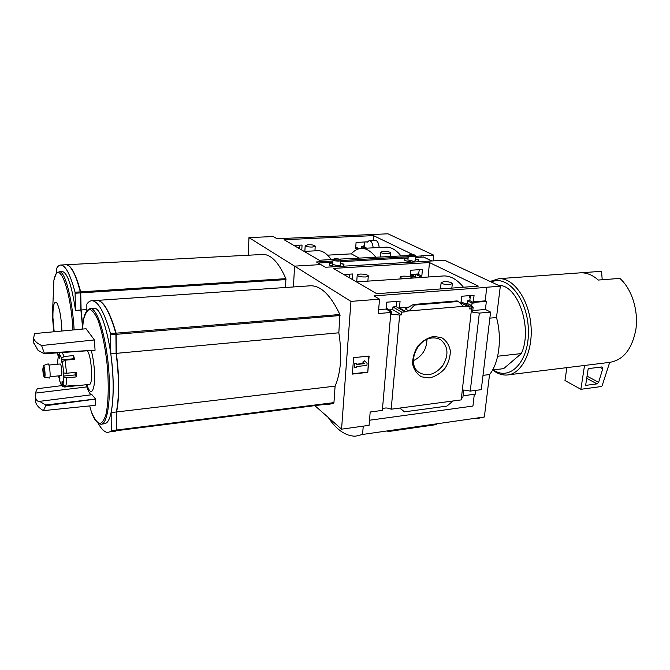 <?xml version="1.0" encoding="UTF-8"?>
<svg xmlns="http://www.w3.org/2000/svg" width="670" height="670" viewBox="0 0 670 670"><rect width="100%" height="100%" fill="white"/><g stroke="black" fill="none" stroke-linecap="round" stroke-linejoin="round"><path stroke-width="1" d="M442.502 276.032L444.009 275.931C450.801 275.856 457.283 279.625 463.456 287.237M468.899 295.679L470.114 298.066M356.457 281.894L402.972 278.787L400.124 277.355C399.303 275.328 411.757 276.099 412.042 278.092L402.972 278.787M390.417 311.642L386.096 309.054L386.674 302.195L400.074 301.132L399.462 307.94L405.157 311.274L405.099 311.893L396.213 306.692L392.947 306.96L392.687 309.607L389.22 309.892M352.236 279.44L352.596 273.971L343.819 274.533M382.495 408.7C385.216 407.611 388.114 407.787 391.188 409.211L399.647 315.042L391.632 314.18L391.866 311.483L386.171 308.074M391.866 311.483L390.468 312.103M399.647 315.042L401.556 314.875L392.687 309.607M401.556 314.875L401.799 312.178L392.947 306.96M401.799 312.178L405.099 311.893M396.732 301.399L396.213 306.692M349.815 274.147L349.547 277.874M461.06 301.709L470.055 306.374L466.965 306.642L467.032 306.039L460.935 302.857L461.663 296.249L474.075 295.269L473.33 301.835L474.368 302.363L474.301 302.966L469.796 300.663L467.543 300.847L467.233 303.401L464.72 303.611M419.579 277.598L419.688 276.325L421.824 276.182L422.401 269.491L410.651 270.245L410.107 276.911M474.301 302.966L472.04 303.15L467.543 300.847M472.04 303.15L471.747 305.738L467.233 303.401M417.536 277.732L412.477 275.738L411.037 275.764M419.688 276.325L415.877 274.373L415.651 276.76M421.824 276.182L418.005 274.231L415.877 274.373M470.424 295.554L469.796 300.663M419.345 269.692L418.541 273.93M410.258 276.961L413.005 276.777L410.233 275.345M470.055 306.374L469.762 308.987L471.529 308.837L470.926 308.2L473.162 307.145L470.616 305.83L471.747 305.738M413.005 276.777L412.896 278.05M467.032 306.039L405.157 311.274M399.462 307.94L408.96 307.161M459.855 302.949L460.935 302.857M408.918 310.955L405.342 308.878L413.373 304.481L414.546 305.059L408.918 310.955M473.33 301.835L485.315 300.847L486.663 287.246L500.314 286.216L496.495 317.538C502.257 338.224 499.05 363.182 489.536 374.564L484.36 416.983L475.993 418.842M474.368 302.363L486.361 301.366L485.315 300.847M433.75 336.424L441.731 337.688C446.27 340.586 449.135 344.933 450.332 350.737C450.324 356.942 448.506 362.864 444.897 368.508C440.425 373.433 435.299 376.565 429.529 377.913L421.556 376.858C416.933 374.111 413.959 369.823 412.62 363.994C412.536 357.688 414.336 351.641 418.038 345.854C422.636 340.829 427.87 337.68 433.75 336.424M391.188 409.211L461.203 399.898L471.529 308.837M390.401 311.935L390.845 312.48L378.332 313.543L379.522 299.172L373.977 295.906L486.897 287.355M378.651 309.666L386.096 309.054M248.269 255.228L248.955 237.616L294.566 266.132L293.435 286.953L294.566 266.132L320.863 264.591L325.394 267.263L444.562 260.211L500.314 286.216M461.412 398.106L462.844 397.729L463.724 390.007L470.265 391.087L479.326 313.099L472.593 312.128L473.162 307.145M472.777 310.553L485.415 309.456L486.361 301.366M332.923 261.024L316.416 261.97L320.863 264.591L294.566 266.132L350.946 301.391L341.566 429.169L369.078 425.333L370.183 412.008L382.344 410.392L390.845 312.48M497.659 356.231L521.335 353.567C533.044 328.602 517.793 284.457 498.656 285.437M86.84 310.964L86.857 304.079C88.448 301.802 90.207 300.688 92.133 300.746C98.18 301.274 104.319 312.237 110.55 333.643L110.81 353.861C113.867 377.989 113.984 397.57 111.153 412.603L111.262 430.684L111.128 431.388L107.719 432.493C104.553 432.2 101.354 429.11 98.121 423.206M96.187 300.47L97.2 300.403C103.356 300.914 109.587 311.852 115.893 333.199L116.119 353.366L110.81 353.861M116.119 353.366C119.193 377.436 119.268 396.975 116.362 411.983L111.153 412.603M116.362 411.983L116.438 430.04L116.295 430.735L112.82 431.849M96.421 300.453L97.435 300.386C103.59 300.897 109.83 311.835 116.136 333.174L116.362 353.35C119.427 377.411 119.511 396.95 116.597 411.958L116.664 430.006L116.53 430.701L113.816 431.798M309.205 285.872L310.913 285.755C321.24 285.923 330.896 295.503 339.883 314.498L338.836 332.797C342.253 354.43 341.005 372.21 335.101 386.138L333.945 402.611L333.668 403.265L327.772 404.621M341.566 429.169L315.453 406.179M602.221 279.75L601.518 271.308L600.881 271.35M429.445 262.565L478.355 286.123L376.741 293.711L333.325 268.419L429.445 262.565L428.172 277.012M379.522 299.172L350.946 301.391M369.505 420.232L472.936 406.062L474.318 394.287M470.265 391.087L481.286 389.664L490.582 312.103L479.326 313.099M463.07 395.761L475.415 394.144L475.859 390.367M490.582 312.103L485.415 309.456M457.124 300.964L458.28 301.475L414.546 305.059M458.28 301.475L463.489 306.332M453.012 400.987L446.898 406.112L404.454 411.849L399.73 408.08M404.454 411.849L399.906 408.055M353.618 357.671L369.111 356.038L367.797 372.353L352.37 374.095L353.618 357.671M489.862 318.141L496.495 317.538M483.003 375.351L489.536 374.564M363.241 426.145L362.571 434.462L484.36 416.983M387.846 431.597L436.79 424.546M362.571 434.462L355.443 436.195C345.703 436.178 336.642 429.931 328.258 417.452M432.234 337.981C435.642 337.672 438.657 338.417 441.262 340.218C448.331 346.842 448.808 355.351 442.686 365.728C434.947 374.899 426.924 377.043 418.608 372.177C406.824 364.028 416.824 338.685 432.234 337.981M426.949 339.405C426.731 349.238 422.209 356.323 413.373 360.669M367.797 372.353L368.734 356.08M356.549 363.483L356.474 364.505L364.38 363.651L363.123 362.353L364.606 360.753L367.093 363.349L366.934 365.393L356.314 366.557L356.239 367.579L354.296 367.797L354.262 363.433L356.549 363.483L354.262 363.433M364.606 360.753L362.772 362.093L364.019 363.391L356.499 364.212M354.296 367.797L354.606 363.693M352.395 373.793L367.445 372.093M508.907 374.764L609.055 362.445C623.159 360.443 632.111 349.321 635.931 329.071C638.535 310.126 631.617 288.72 619.851 278.402L598.302 280.052C592.707 275.069 586.853 272.656 580.731 272.807L498.991 278.661L490.088 281.442M492.659 369.957C497.148 373.542 501.813 375.242 506.646 375.041C521.31 374.597 533.144 351.943 530.992 325.746C529.024 299.549 513.672 277.899 498.991 278.661M601.518 271.308L580.731 272.807M493.346 369.873C509.778 381.64 529.141 361.892 528.404 330.704C528.044 299.54 507.584 274.164 491.386 282.045M521.335 353.567L503.622 368.651L492.609 369.966M584.533 365.46L580.873 389.303L564.961 380.518L566.87 367.629M580.873 389.303L601.35 386.515L602.087 385.878L609.692 362.395M602.715 368.751L602.28 367.076L601.652 366.959L588.218 368.642L585.622 385.392L597.045 383.868L598.628 382.31L602.715 368.751L599.692 367.202M338.836 332.797L116.362 353.35M335.101 386.138L116.597 411.958M93.624 308.418L94.286 308.368C102.443 306.944 113.331 350.167 113.197 386.657C112.92 410.71 109.98 423.08 104.378 423.775L101.832 424.093M86.824 384.672C89.989 393.692 92.418 393.843 94.11 385.141C95.182 374.061 94.261 362.545 91.329 350.594M91.882 394.739L91.706 394.739C90.107 394.529 88.515 391.916 86.933 386.9L85.919 384.764M61.774 385.627L37.235 388.734L35.359 393.114L35.527 397.168C36.013 400.007 37.227 401.414 39.17 401.405L91.966 394.722L95.601 398.985L95.148 405.35L43.475 410.626C38.961 408.005 36.364 405.157 35.678 402.084L35.594 399.513M33.818 343.266L33.659 338.149L34.497 333.585L86.07 328.752L94.411 339.95L95.065 350.234L44.295 353.785L38.048 350.368L33.801 342.764M44.295 353.785L44.27 353.073L95.065 350.234M33.659 338.149C34.346 340.837 36.992 343.3 41.59 345.527L44.27 353.073M94.411 339.95L41.59 345.527M95.609 399.094L45.753 405.702L43.475 410.626M45.753 405.702L45.736 405.007L39.589 401.372M35.359 393.114L86.933 386.9M95.601 398.985L45.736 405.007M113.305 324.808L116.153 334.665L116.228 353.475C119.235 376.984 119.344 396.179 116.555 411.062M116.463 411.497L116.438 429.998M443.741 281.618C448.205 281.576 451.069 282.212 452.334 283.527L449.729 284.624C445.24 284.666 442.376 284.038 441.111 282.723L443.741 281.618M360.184 274.064C364.48 274.013 367.185 274.591 368.299 275.805C368.366 276.417 367.386 276.81 365.343 276.978C361.021 277.028 358.308 276.45 357.202 275.236C357.135 274.616 358.132 274.231 360.184 274.064M74.278 385.987L89.202 384.421C93.289 385.694 91.731 356.113 87.401 350.862M73.306 359.438L73.599 355.603L64.069 356.474L61.54 358.458C60.71 355.812 59.923 354.556 59.178 354.69L59.982 352.722M73.599 355.603L74.571 359.313L65.015 360.209L62.352 361.7L61.967 363.006L61.54 358.458M76.288 376.909L75.358 374.899L63.441 376.088L63.843 376.992L66.74 377.872L76.288 376.909L76.213 372.302L66.64 373.257L63.751 372.989L62.352 361.7M62.653 382.972L61.95 383.039L62.126 384.923L64.73 387L74.161 386.012L75.04 385.242L65.568 386.23L62.846 384.245C63.457 382.98 63.792 380.568 63.843 376.992M59.412 353.442L58.499 354.748L57.553 362.344M59.546 376.708L58.985 377.88L59.898 378.625M59.881 381.481L59.789 380.937C60.593 383.609 61.372 384.94 62.126 384.923M49.982 376.733L61.171 375.619C62.612 376.029 61.531 363.802 60.149 363.986L60.074 363.994M59.203 358.509L59.178 354.69M59.186 358.517L58.483 355.477M58.089 364.178L57.545 362.78M59.203 376.741L59.789 380.937M61.95 383.039L62.126 381.138L62.846 384.245M63.441 376.088L63.29 372.545L63.751 372.989M44.455 377.285L49.329 378.031C51.037 378.793 49.681 363.425 48.072 363.885L47.955 363.927M42.796 369.421C43.047 373.785 43.584 376.398 44.421 377.277C45.803 377.905 44.672 365.2 43.383 365.569L42.796 369.421M43.064 369.907C43.265 373.282 43.684 375.275 44.321 375.878C45.334 376.197 44.505 366.842 43.533 366.976L43.064 369.907M75.358 374.899L74.973 372.428M74.161 386.012L74.094 385.342M359.053 258.009L351.323 253.863L327.529 255.153M351.323 253.863C354.43 250.337 357.864 248.528 361.632 248.428C366.473 248.411 371.147 251.292 375.644 257.071M317.245 250.722L318.066 250.68C322.597 250.689 326.985 253.654 331.248 259.575M385.409 247.197L386.314 247.146C391.322 247.121 396.146 249.952 400.777 255.647M415.14 255.169L415.903 256.057C416.43 257.247 408.482 256.736 408.332 255.572L339.732 259.097M333.317 259.458L319.314 260.253L284.08 239.718L373.5 235.622L412.352 254.332M301.802 250.044L302.044 245.053L293.904 245.446M373.165 240.363L373.5 235.622M375.125 240.27L369.254 240.547L367.001 242.356L367.034 241.878L356.072 242.414L355.67 248.578L358.375 248.436L358.341 248.964M366.607 248.168L363.458 246.401L361.473 246.501L361.323 248.436M364.606 248.269L366.616 248.009M299.791 245.161L299.591 248.763M364.622 248.118L361.473 246.501M364.539 242.004L364.22 246.267L363.492 245.898L363.458 246.401M369.254 240.547C371.381 240.932 372.688 243.352 373.173 247.825M358.375 248.436L355.77 247.088M357.236 247.85L359.974 248.57M299.658 247.565L296.994 247.247M363.492 245.898L364.246 245.857M421.045 257.087L420.961 255.881L433.708 255.153L433.138 260.898M340.829 260.571L408.223 256.71M415.886 256.275L421.154 255.974M248.955 237.616L273.293 236.543L277.003 238.738L387.93 233.805L433.708 255.153M413.918 276.484L415.685 276.367M56.439 273.62L56.422 268.745C57.771 266.216 59.287 264.977 60.978 265.01C65.559 265.421 70.258 274.491 75.065 292.221L75.492 310.394C71.874 286.04 67.561 273.1 62.561 271.593L62.176 271.61M65.568 264.776L66.163 264.742C70.844 265.144 75.618 274.189 80.492 291.869L80.886 310.009L75.492 310.394M80.886 310.009L82.628 327.873M262.204 254.5L263.226 254.441C271.291 254.625 278.846 262.699 285.881 278.661L285.613 287.489M299.733 246.275L298.946 247.146M65.777 264.759L66.364 264.734C71.053 265.136 75.836 274.172 80.71 291.86L81.104 309.992L82.753 326.399M86.815 309.582L81.104 309.992M61.916 331.014C61.33 317.597 59.647 308.225 56.849 302.907C54.178 300.478 52.863 305.327 52.913 317.471L54.178 331.742M76.857 280.085L80.735 293.192L81.003 310.126L82.686 327.153M375.242 240.262C377.394 240.639 378.709 243.059 379.187 247.515M383.274 251.325C387.235 251.309 389.731 251.82 390.761 252.85L388.165 253.771C384.186 253.788 381.682 253.277 380.661 252.247L383.274 251.325M308.108 244.684C311.944 244.659 314.314 245.128 315.227 246.083L312.321 247.054C308.476 247.079 306.098 246.61 305.185 245.655L308.108 244.684M343.308 265.27L344.028 264.181L340.636 263.402M343.258 265.194L343.543 266.174M332.521 262.875L329.766 263.034L329.163 265.06L335.921 266.635M318.216 263.034L332.848 262.188M340.754 261.727L408.122 257.833M415.777 257.389L423.599 257.062M408.038 258.788L407.36 258.528L408.055 258.603M418.18 260.781L418.591 259.776L415.618 259.131M418.13 260.714L418.675 261.66L418.649 260.982M407.36 258.528L404.806 258.679L404.789 260.588L411.615 262.087M418.951 273.904L410.308 274.474M343.978 264.365L340.62 263.595M343.249 265.387L343.668 265.638M332.504 263.067L329.757 263.226L329.204 265.069M332.697 264.466L338.342 265.806L340.477 265.236M418.599 260.488L418.574 259.96L415.601 259.315M418.114 260.898L418.624 261.166M407.343 258.712L404.797 258.854M407.93 259.96L413.616 261.308L415.434 260.823M410.685 254.29L415.031 255.044C416.489 256.233 408.44 255.714 409.244 254.667L410.685 254.29M413.047 274.29L411.673 274.382M335.62 258.503L339.925 259.223C341.482 260.488 333.074 260.102 333.936 258.947L335.62 258.503M340.033 259.349L340.854 260.278C341.415 261.543 333.166 261.166 332.998 259.91L333.25 259.516M406.305 308.803L405.342 308.878M115.893 333.199L110.55 333.643M116.044 334.347L110.701 334.799M116.438 430.04L111.262 430.684M116.295 430.735L111.128 431.388M333.668 403.265L116.53 430.701M457.275 300.956L413.591 304.515M598.628 382.31L587.046 376.163M597.045 383.868L586.711 378.349M339.883 314.498L116.136 333.174M340.05 315.536L116.287 334.33M333.945 402.611L116.664 430.006M89.705 405.911L91.321 411.698C93.959 419.403 97.125 423.574 100.827 424.21C107.443 425.09 111.329 398.935 108.515 367.177C105.793 335.419 97.251 308.46 90.701 308.627L89.78 308.736M91.321 411.698C94.018 418.189 96.723 422.142 99.428 423.557C102.033 423.289 104.235 420.157 106.036 414.169C108.331 403.265 108.858 386.163 107.401 367.26C105.559 348.325 102.016 330.963 97.778 319.657C94.897 313.384 92.117 309.976 89.437 309.414C86.941 310.553 84.906 314.255 83.323 320.536L82.067 329.129M64.069 356.474L62.26 352.571M66.64 373.257L65.015 360.209M65.568 386.23C66.28 384.781 66.673 382 66.74 377.872M58.65 375.87L59.002 377.721M73.323 358.777L61.422 359.882M59.404 357.185L58.751 357.252M80.492 291.869L75.065 292.221M80.618 292.891L75.191 293.242M74.135 329.875C72.511 299.708 65.015 271.007 59.496 271.76L58.993 271.802M285.881 278.661L80.71 291.86M286.023 279.583L80.835 292.874M72.913 329.983C70.727 287.665 58.139 257.431 53.901 280.295L52.411 315.654L53.726 331.784M423.373 256.953L431.815 260.982M444.009 275.931L412.042 278.109M97.2 300.403L92.133 300.746M441.262 340.218L439.679 339.271M457.149 300.905L413.373 304.481M310.913 285.755L97.435 300.386M94.286 308.368L90.701 308.627C87.1 309.13 84.638 313.099 83.323 320.536L82.536 329.087M35.678 402.084L35.527 397.168M91.706 394.739L39.17 401.405M451.848 288.1L452.3 283.82M440.575 288L441.111 282.723M367.88 281.115L368.282 276.074M356.708 281.877L357.202 275.236M399.99 278.929L400.124 277.355M58.499 354.748L57.503 362.646M58.617 375.87L58.985 377.88M64.345 387.009C61.623 385.836 62.134 387.327 59.806 381.222M60.149 363.986L48.885 365.05M43.383 365.569L48.072 363.885M386.314 247.146L361.632 248.428M318.066 250.68L304.138 251.409M66.163 264.742L60.978 265.01M62.561 271.593L59.496 271.76L57.067 272.874C56.339 274.407 56.615 271.333 53.901 280.295M263.226 254.441L66.364 264.734M57.386 352.897L58.114 356.005M390.468 256.233L390.744 253.051M380.284 256.811L380.661 252.247M314.942 250.848L315.218 246.267M304.858 251.367L305.185 245.655M423.515 256.987L431.882 260.973M409.244 254.667L408.373 255.362M408.332 255.572L407.913 260.127M415.886 256.225L415.475 260.613M413.633 274.256L413.449 276.241M333.936 258.947L333.049 259.684M332.998 259.91L332.689 264.633M340.837 260.446L340.528 264.993"/></g></svg>
